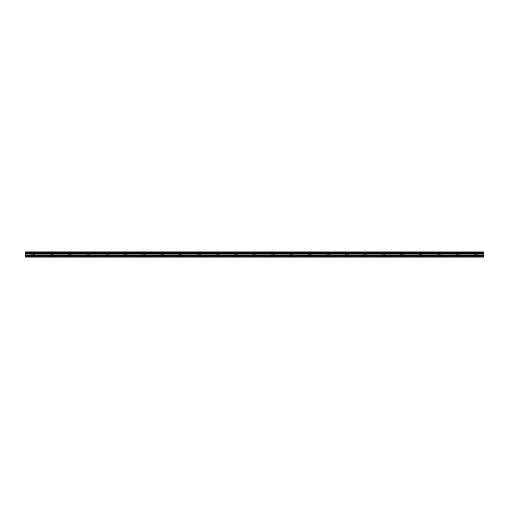 <?xml version="1.0" encoding="UTF-8"?>
<svg xmlns="http://www.w3.org/2000/svg" width="509" height="509" viewBox="0 0 509 509"><rect width="100%" height="100%" fill="white"/><g stroke="black" fill="none" stroke-linecap="round" stroke-linejoin="round"><path stroke-width="0.38" stroke-dasharray="2.54 1.91" d="M33.136 254.576L34.599 254.576L33.136 254.576M33.136 257.039L34.058 257.039L33.136 257.039M475.864 254.576L474.401 254.576L475.864 254.576M475.864 257.039L476.787 257.039L475.864 257.039M457.419 254.576L455.956 254.576L457.419 254.576M457.419 257.039L458.342 257.039L457.419 257.039M438.968 254.576L440.431 254.576L438.968 254.576M438.968 257.039L439.891 257.039L438.968 257.039M420.523 254.576L419.06 254.576L420.523 254.576M420.523 257.039L419.601 257.039L420.523 257.039M402.078 254.576L400.615 254.576L402.078 254.576M402.078 257.039L401.156 257.039L402.078 257.039M383.627 254.576L385.09 254.576L383.627 254.576M383.627 257.039L382.704 257.039L383.627 257.039M365.182 254.576L363.719 254.576L365.182 254.576M365.182 257.039L364.259 257.039L365.182 257.039M346.737 254.576L345.274 254.576L346.737 254.576M346.737 257.039L345.815 257.039L346.737 257.039M328.286 254.576L329.749 254.576L328.286 254.576M328.286 257.039L327.363 257.039L328.286 257.039M309.841 254.576L308.378 254.576L309.841 254.576M309.841 257.039L308.918 257.039L309.841 257.039M291.396 254.576L289.933 254.576L291.396 254.576M291.396 257.039L290.474 257.039L291.396 257.039M272.945 254.576L274.408 254.576L272.945 254.576M272.945 257.039L272.022 257.039L272.945 257.039M254.5 254.576L253.037 254.576L254.5 254.576M254.5 257.039L253.577 257.039L254.5 257.039M236.055 254.576L234.592 254.576L236.055 254.576M236.055 257.039L235.133 257.039L236.055 257.039M217.604 254.576L219.067 254.576L217.604 254.576M217.604 257.039L216.681 257.039L217.604 257.039M199.159 254.576L200.622 254.576L199.159 254.576M199.159 257.039L200.082 257.039L199.159 257.039M180.714 254.576L179.251 254.576L180.714 254.576M180.714 257.039L181.637 257.039L180.714 257.039M162.263 254.576L163.726 254.576L162.263 254.576M162.263 257.039L163.185 257.039L162.263 257.039M143.818 254.576L145.281 254.576L143.818 254.576M143.818 257.039L144.741 257.039L143.818 257.039M125.373 254.576L123.91 254.576L125.373 254.576M125.373 257.039L124.45 257.039L125.373 257.039M106.922 254.576L108.385 254.576L106.922 254.576M106.922 257.039L105.999 257.039L106.922 257.039M88.477 254.576L89.94 254.576L88.477 254.576M88.477 257.039L87.554 257.039L88.477 257.039M70.032 254.576L68.569 254.576L70.032 254.576M70.032 257.039L70.955 257.039L70.032 257.039M51.581 254.576L53.044 254.576L51.581 254.576M51.581 257.039L52.503 257.039L51.581 257.039M33.136 251.961L34.599 251.961L33.136 251.961M475.864 251.961L474.401 251.961L475.864 251.961M457.419 251.961L455.956 251.961L457.419 251.961M438.968 251.961L440.431 251.961L438.968 251.961M420.523 251.961L419.06 251.961L420.523 251.961M402.078 251.961L400.615 251.961L402.078 251.961M383.627 251.961L385.09 251.961L383.627 251.961M365.182 251.961L363.719 251.961L365.182 251.961M346.737 251.961L345.274 251.961L346.737 251.961M328.286 251.961L329.749 251.961L328.286 251.961M309.841 251.961L308.378 251.961L309.841 251.961M291.396 251.961L289.933 251.961L291.396 251.961M272.945 251.961L274.408 251.961L272.945 251.961M254.5 251.961L253.037 251.961L254.5 251.961M236.055 251.961L234.592 251.961L236.055 251.961M217.604 251.961L219.067 251.961L217.604 251.961M199.159 251.961L200.622 251.961L199.159 251.961M180.714 251.961L179.251 251.961L180.714 251.961M162.263 251.961L163.726 251.961L162.263 251.961M143.818 251.961L145.281 251.961L143.818 251.961M125.373 251.961L123.91 251.961L125.373 251.961M106.922 251.961L108.385 251.961L106.922 251.961M88.477 251.961L89.94 251.961L88.477 251.961M70.032 251.961L68.569 251.961L70.032 251.961M51.581 251.961L53.044 251.961L51.581 251.961M25.45 253.679L483.55 253.673L25.45 253.724L25.45 253.011L483.55 253.011L25.45 253.075M25.45 256.727L483.55 256.727L25.45 257.039L25.45 253.724M25.45 252.019L483.55 251.961L25.45 252.019L25.45 252.483L483.55 252.54L25.45 252.483M25.45 252.54L25.45 253.011M483.55 256.727L483.55 255.836L25.45 255.836M25.45 255.785L483.55 255.836M483.55 255.785L483.55 253.724M483.55 253.673L483.55 253.075M483.55 253.011L483.55 252.54M483.55 252.483L483.55 252.019M483.55 253.87L25.45 253.87M25.45 255.13L483.55 255.13M483.55 255.238L25.45 255.238M483.55 253.762L25.45 253.762M32.213 257.039L32.213 254.576M474.942 257.039L474.942 254.576M456.497 257.039L456.497 254.576M438.045 257.039L438.045 254.576M419.601 257.039L419.601 254.576M401.156 257.039L401.156 254.576M382.704 257.039L382.704 254.576M364.259 257.039L364.259 254.576M345.815 257.039L345.815 254.576M327.363 257.039L327.363 254.576M308.918 257.039L308.918 254.576M290.474 257.039L290.474 254.576M272.022 257.039L272.022 254.576M253.577 257.039L253.577 254.576M235.133 257.039L235.133 254.576M216.681 257.039L216.681 254.576M198.236 257.039L198.236 254.576M179.792 257.039L179.792 254.576M161.34 257.039L161.34 254.576M142.895 257.039L142.895 254.576M124.45 257.039L124.45 254.576M105.999 257.039L105.999 254.576M87.554 257.039L87.554 254.576M69.109 257.039L69.109 254.576M50.658 257.039L50.658 254.576M31.679 254.576L31.679 251.961M474.401 254.576L474.401 251.961M455.956 254.576L455.956 251.961M437.511 254.576L437.511 251.961M419.06 254.576L419.06 251.961M400.615 254.576L400.615 251.961M382.17 254.576L382.17 251.961M363.719 254.576L363.719 251.961M345.274 254.576L345.274 251.961M326.829 254.576L326.829 251.961M308.378 254.576L308.378 251.961M289.933 254.576L289.933 251.961M271.488 254.576L271.488 251.961M253.037 254.576L253.037 251.961M234.592 254.576L234.592 251.961M216.147 254.576L216.147 251.961M197.696 254.576L197.696 251.961M179.251 254.576L179.251 251.961M160.806 254.576L160.806 251.961M142.355 254.576L142.355 251.961M123.91 254.576L123.91 251.961M105.465 254.576L105.465 251.961M87.02 254.576L87.02 251.961M68.569 254.576L68.569 251.961M50.124 254.576L50.124 251.961M34.058 257.039L34.058 254.576M476.787 257.039L476.787 254.576M458.342 257.039L458.342 254.576M439.891 257.039L439.891 254.576M421.446 257.039L421.446 254.576M403.001 257.039L403.001 254.576M384.549 257.039L384.549 254.576M366.105 257.039L366.105 254.576M347.66 257.039L347.66 254.576M329.208 257.039L329.208 254.576M310.764 257.039L310.764 254.576M292.319 257.039L292.319 254.576M273.867 257.039L273.867 254.576M255.423 257.039L255.423 254.576M236.978 257.039L236.978 254.576M218.526 257.039L218.526 254.576M200.082 257.039L200.082 254.576M181.637 257.039L181.637 254.576M163.185 257.039L163.185 254.576M144.741 257.039L144.741 254.576M126.296 257.039L126.296 254.576M107.844 257.039L107.844 254.576M89.399 257.039L89.399 254.576M70.955 257.039L70.955 254.576M52.503 257.039L52.503 254.576M34.599 254.576L34.599 251.961M477.321 254.576L477.321 251.961M458.876 254.576L458.876 251.961M440.431 254.576L440.431 251.961M421.98 254.576L421.98 251.961M403.535 254.576L403.535 251.961M385.09 254.576L385.09 251.961M366.645 254.576L366.645 251.961M348.194 254.576L348.194 251.961M329.749 254.576L329.749 251.961M311.304 254.576L311.304 251.961M292.853 254.576L292.853 251.961M274.408 254.576L274.408 251.961M255.963 254.576L255.963 251.961M237.512 254.576L237.512 251.961M219.067 254.576L219.067 251.961M200.622 254.576L200.622 251.961M182.171 254.576L182.171 251.961M163.726 254.576L163.726 251.961M145.281 254.576L145.281 251.961M126.83 254.576L126.83 251.961M108.385 254.576L108.385 251.961M89.94 254.576L89.94 251.961M71.489 254.576L71.489 251.961M53.044 254.576L53.044 251.961"/><path stroke-width="0.76" d="M25.45 253.011L25.45 252.54L483.55 252.54L483.55 253.011L25.45 253.011L483.55 253.075L483.55 253.673L25.45 253.724L483.55 253.673M25.45 253.075L25.45 253.673M25.45 257.039L483.55 257.039L483.55 255.785L25.45 255.785L25.45 257.039M25.45 253.724L25.45 255.785M25.45 252.019L483.55 252.019L25.45 251.961L25.45 252.54M483.55 253.724L483.55 255.785M483.55 252.019L483.55 252.483L25.45 252.483M25.45 256.727L483.55 256.727M25.45 255.836L483.55 255.836M25.45 255.238L483.55 255.238M483.55 255.13L25.45 255.13M25.45 253.87L483.55 253.87M25.45 253.762L483.55 253.762"/></g></svg>
